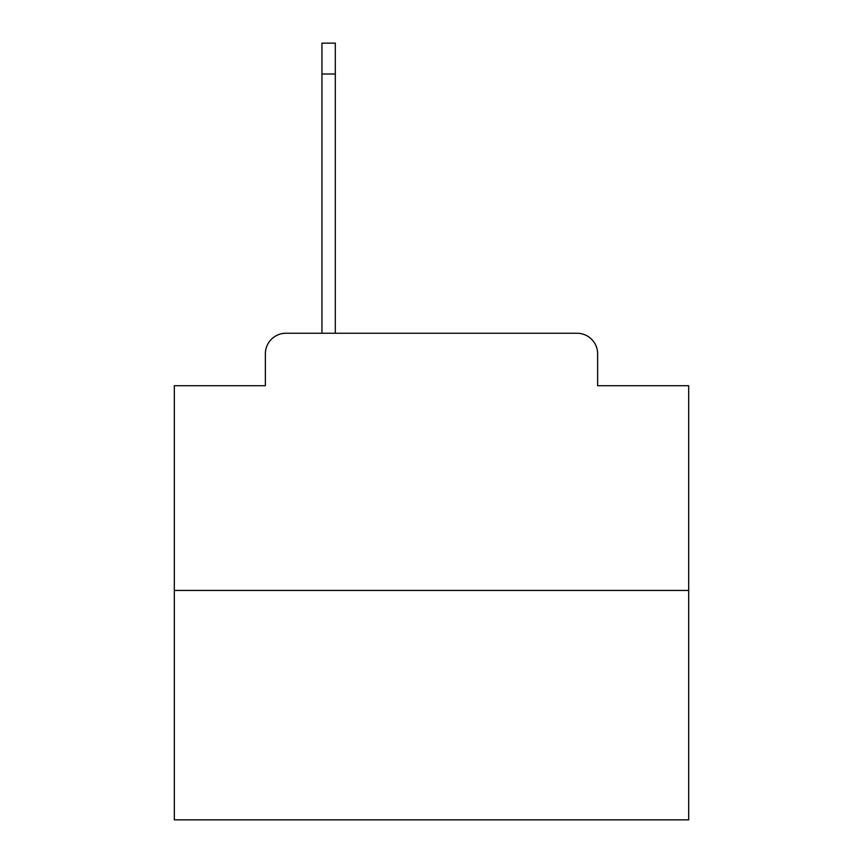 <?xml version="1.0" encoding="UTF-8"?>
<svg xmlns="http://www.w3.org/2000/svg" width="863" height="863" viewBox="0 0 863 863"><rect width="100%" height="100%" fill="white"/><g stroke="black" fill="none" stroke-linecap="round" stroke-linejoin="round"><path stroke-width="1.29" d="M265.362 353.83L265.362 385.718L265.362 353.83A20.572 20.572 0 0 1 285.933 333.258L321.942 333.258L321.942 43.15L335.308 43.15L335.308 333.258L351.263 333.258M688.685 590.443L174.315 590.443L174.315 819.85L688.685 819.85L688.685 385.718L597.638 385.718L597.638 353.83A20.572 20.572 0 0 0 577.067 333.258L285.933 333.258M174.315 590.443L174.315 385.718L265.362 385.718M511.737 333.258L577.067 333.258M597.638 385.718L597.638 353.83M321.942 74.013L335.308 74.013"/></g></svg>
